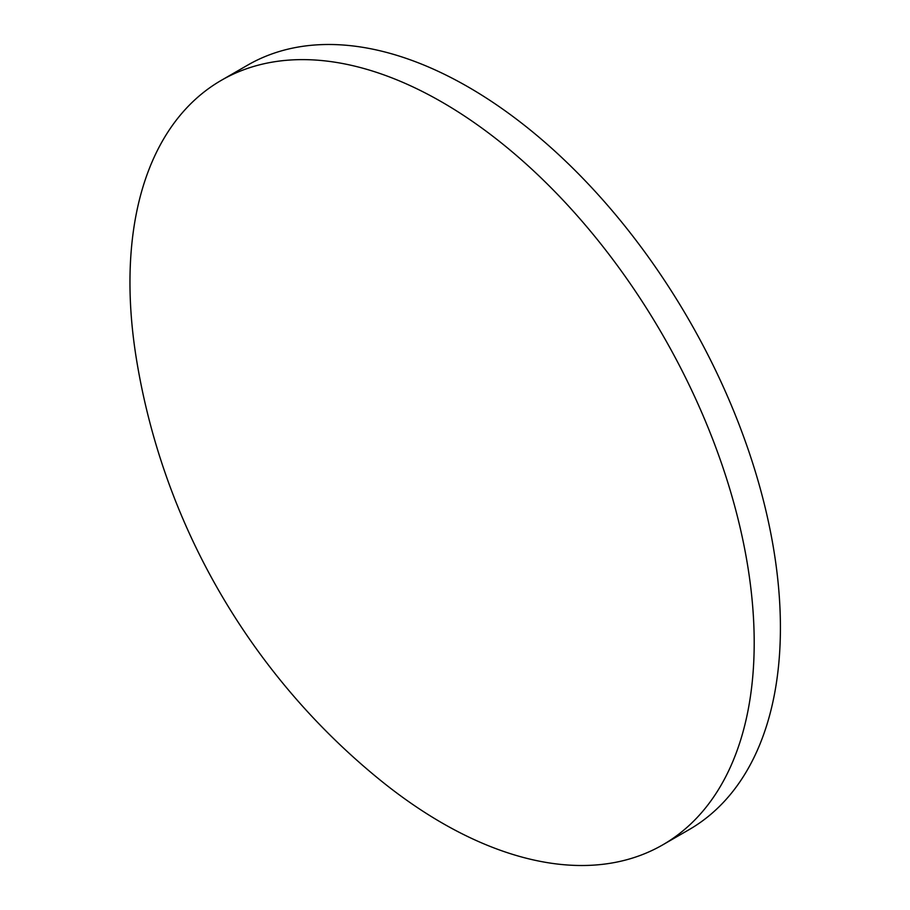 <?xml version="1.0" encoding="UTF-8"?>
<svg xmlns="http://www.w3.org/2000/svg" width="910" height="910" viewBox="0 0 910 910"><rect width="100%" height="100%" fill="white"/><g stroke="black" fill="none" stroke-linecap="round" stroke-linejoin="round"><path stroke-width="1.36" d="M754.197 642.767A441.407 254.845 60 0 1 662.776 844.833A441.407 254.845 60 0 1 442.078 822.97A441.407 254.845 60 0 1 378.344 778.585A683.785 683.785 0 0 1 136.534 359.757A441.407 254.845 60 0 1 129.959 282.373A441.407 254.845 60 0 1 221.38 80.296A441.407 254.845 60 0 1 442.078 102.159A441.407 254.845 60 0 1 754.197 642.767M221.38 80.296L247.6 65.167A441.407 254.845 60 0 1 468.297 87.03A441.407 254.845 60 0 1 756.654 475.998A441.407 254.845 60 0 1 688.995 829.704L662.776 844.833"/></g></svg>
